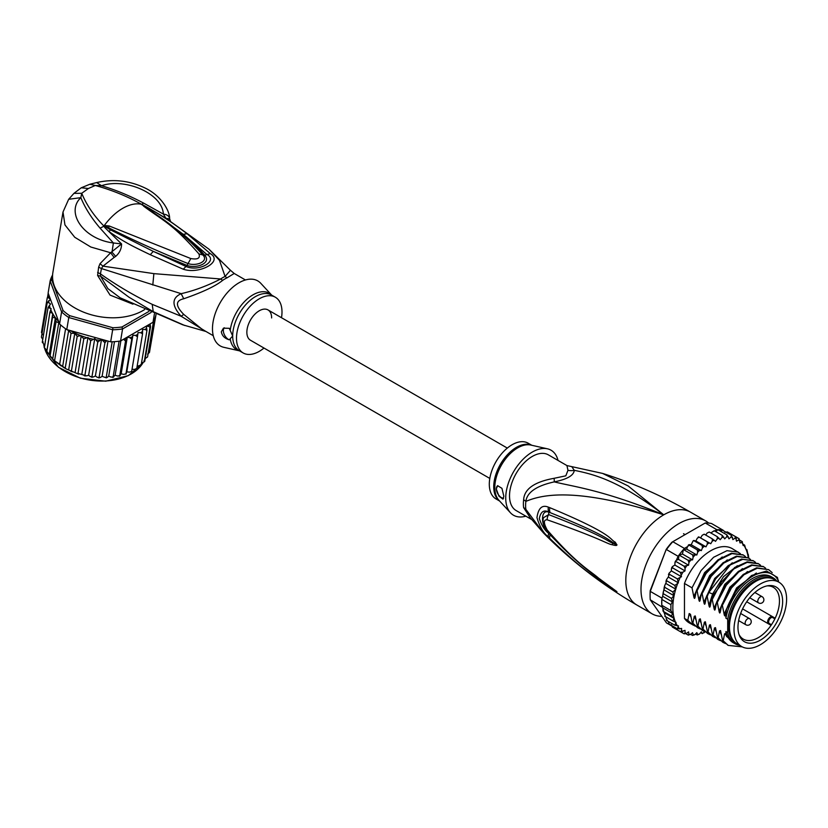<?xml version="1.0" encoding="UTF-8"?>
<svg xmlns="http://www.w3.org/2000/svg" width="828" height="828" viewBox="0 0 828 828"><rect width="100%" height="100%" fill="white"/><g stroke="black" fill="none" stroke-linecap="round" stroke-linejoin="round"><path stroke-width="1.24" d="M786.6 599.193A37.177 21.466 120 0 0 778.9 582.177A37.177 21.466 120 0 0 751.317 591.037A37.177 21.466 120 0 0 734.115 626.848A37.177 21.466 120 0 0 734.012 629.549A37.177 21.466 120 0 0 741.712 646.575A37.177 21.466 120 0 0 769.305 637.715A37.177 21.466 120 0 0 786.496 601.894A37.177 21.466 120 0 0 786.6 599.193M741.712 646.575L737.168 643.946A37.177 21.466 -60 0 1 729.468 626.931A37.177 21.466 -60 0 1 729.561 624.219A37.177 21.466 -60 0 1 746.763 588.408A37.177 21.466 -60 0 1 774.346 579.548L778.9 582.177M776.105 623.494A31.599 18.237 120 0 0 777.42 621.072A31.599 18.237 120 0 0 768.28 585.675A31.599 18.237 120 0 0 744.507 605.258A31.599 18.237 120 0 0 743.192 607.669A31.599 18.237 120 0 0 739.435 635.625A31.599 18.237 120 0 0 776.105 623.494M769.326 623.505L771.458 624.736A29.943 17.284 120 0 0 773.259 621.849A29.943 17.284 120 0 0 774.501 619.561A29.943 17.284 120 0 0 774.863 618.858L772.721 617.616A3.395 1.956 120 0 0 769.398 619.447A3.395 1.956 120 0 0 769.181 623.401A3.395 1.956 120 0 0 769.326 623.505A0.714 0.59 119.8 0 1 768.456 623.826L742.592 608.89L770.557 625.036L771.458 624.736A29.943 17.284 -60 0 1 743.316 639.133A29.943 17.284 -60 0 1 739 634.434M767.028 585.893A29.943 17.284 -60 0 1 773.259 587.28A29.943 17.284 -60 0 1 774.863 618.858L774.666 617.916L772.576 616.705A4.109 2.37 120 0 0 768.55 618.93A4.109 2.37 120 0 0 768.291 623.712L768.291 623.712A4.109 2.37 120 0 0 768.456 623.826M523.638 499.791A14.304 6.934 6.9 0 1 525.873 501.395A32.644 18.847 120 0 0 525.614 505.918A32.644 18.847 120 0 0 525.873 509.365L529.485 516.9L543.582 533.056L525.873 509.365A14.304 9.398 -8.1 0 0 523.638 507.636A32.178 18.578 -60 0 1 523.379 504.242A32.178 18.578 -60 0 1 523.379 503.859A32.178 18.578 -60 0 1 523.638 499.791C524.259 489.006 534.422 481.844 554.118 478.305L565.824 475.821L567.967 470.304L566.942 465.574L602.598 473.419C633.13 483.066 662.452 495.982 690.552 512.18A53.623 30.967 120 0 0 663.735 514.83L628.173 485.974L602.598 473.419M531.379 519.363L516.186 510.586A32.178 18.578 120 0 1 509.52 495.858A32.178 18.578 -60 0 1 532.28 456.445A32.178 18.578 -60 0 1 548.364 454.851L566.942 465.574M661.872 616.332A53.623 30.967 -60 0 1 652.091 613.817A53.623 30.967 -60 0 1 640.986 589.267A53.623 30.967 120 0 1 664.398 535.302A53.623 30.967 120 0 1 705.715 520.936A53.623 30.967 120 0 1 708.664 523.058M543.582 533.056C571.165 560.991 602.277 584.992 636.918 605.061A53.623 30.967 -60 0 1 625.813 580.511A53.623 30.967 120 0 1 663.735 514.83C603.56 490.093 573.431 486.657 554.242 481.886C536.482 485.819 527.022 492.329 525.873 501.395C542.992 494.161 577.147 487.226 663.735 514.83C619.499 480.861 594.597 474.444 574.259 470.325L572.148 467.209M549.823 507.688C614.904 534.774 609.408 539.442 615.183 542.112L616.912 544.876C617.026 545.673 615.483 545.642 612.316 544.772C606.396 543.748 603.736 539.659 547.173 519.798C543.478 519.622 543.478 523.006 547.173 529.961C577.913 565.213 589.898 570.471 598.509 578.068L616.912 591.647L605.051 584.371C596.988 578.006 585.882 573.39 549.823 538.417L548.415 536.989C543.458 533.17 539.639 526.701 536.958 517.603C538.355 508.04 542.185 504.562 548.415 507.16L549.823 507.688A7.152 5.341 112.9 0 0 550.185 512.656C613.02 537.962 608.932 541.336 614.562 543.251L616.684 544.803L612.834 543.137C607.079 541.315 605.827 536.637 548.685 514.623L543.489 517.686C542.278 521.381 543.644 525.977 547.598 531.462L547.598 531.462C561.912 547.929 577.561 562.554 594.566 575.346L612.73 588.615A7.152 3.146 125.4 0 0 612.813 588.667L604.202 582.705C596.243 575.884 584.754 570.937 550.196 534.847L548.819 533.449C544.928 530.676 541.76 525.728 539.318 518.607C540.684 511.663 543.851 509.479 548.819 512.077L550.185 512.656L548.871 512.18C540.26 508.796 540.56 526.298 548.871 533.346L550.196 534.847A7.152 3.529 -44.8 0 0 549.823 538.417M548.415 507.16A7.152 5.361 112.9 0 0 548.819 512.077L548.685 514.623A7.152 5.651 -68 0 0 547.173 519.798M615.183 542.112A7.152 4.078 132.8 0 0 614.562 543.251L616.653 544.752A7.152 1.325 176.7 0 1 616.932 544.689M616.912 544.876L612.834 543.137A7.152 4.554 -71.8 0 0 612.316 544.772M547.173 529.961A7.152 3.436 139.7 0 0 547.598 531.462M612.296 588.108A7.152 3.146 125.4 0 0 612.73 588.615L613.921 589.464M616.912 591.647A7.152 6.386 147.2 0 1 616.684 591.482L613.724 589.319M616.932 591.699A7.152 7.059 -159.7 0 1 616.653 591.471L614.542 590.043A7.152 5.113 -59.7 0 0 615.163 590.861M548.415 536.989A7.152 3.519 -44.5 0 1 548.819 533.449L548.995 533.097M567.967 470.304A14.304 13.238 3.4 0 0 574.259 470.325C573.783 475.458 567.108 479.308 554.242 481.886A14.304 1.594 78.6 0 0 554.118 478.305M530.851 518.69L523.638 507.636M547.432 448.807L530.789 445.05A32.395 18.702 120 0 0 518.028 447.679A32.395 18.702 120 0 0 517.717 447.865A32.395 18.702 120 0 0 497.411 473.782A32.395 18.702 120 0 0 498.911 500.267L510.483 512.801A37.539 21.673 120 0 1 508.754 482.103A37.539 21.673 120 0 1 532.28 452.067A37.539 21.673 -60 0 1 547.432 448.807A37.539 21.673 -60 0 1 558.031 460.44M510.483 512.801A37.539 21.673 120 0 0 525.852 516.165M496.251 488.924L497.638 485.705L501.934 488.323L503.838 496.22L502.979 499.139L498.984 496.22L496.251 488.924M531.762 445.267L528.14 443.177A32.178 18.578 -60 0 0 512.056 444.771A32.178 18.578 120 0 0 491.035 473.13A32.178 18.578 120 0 0 495.962 498.911L499.584 501.002M497.742 485.653A7.152 4.13 -120 0 0 496.376 488.851A7.152 4.13 -120 0 0 503.569 498.301M729.468 626.33A35.749 20.638 -60 0 1 729.468 625.761A35.749 20.638 -60 0 1 754.743 581.97L754.743 581.97A35.749 20.638 -60 0 1 755.25 581.691M739.497 645.291A38.078 21.983 -60 0 1 734.953 643.698A38.078 21.983 -60 0 1 727.698 632.602L725.928 631.578A38.078 21.983 -60 0 0 733.184 642.683L734.953 643.698M773.021 577.747A38.078 21.983 -60 0 0 753.987 579.631A38.078 21.983 -60 0 0 727.698 619.209L725.928 618.185A38.078 21.983 -60 0 1 752.217 578.617A38.078 21.983 -60 0 1 771.261 576.733L773.021 577.747A38.078 21.983 -60 0 1 776.685 580.894M778.506 581.949L777.409 577.395L766.531 571.051L751.658 575.46L736.951 589.401L726.684 609.004L725.307 615.152M778.506 580.894A40.758 23.536 120 0 0 752.217 576.423A40.758 23.536 120 0 0 726.684 609.004M706.005 546.832L695.893 540.995L697.238 538.293L699.101 537.072L710.755 543.727L707.205 541.791L707.35 544.131L706.005 546.832L702.154 545.476L702.444 547.846L701.337 550.599L697.228 549.833L697.683 552.204L696.824 554.977L692.529 554.801L693.15 557.151L692.56 559.873L688.12 560.287L688.917 562.574L688.596 565.213L684.073 566.207L685.056 568.401L685.015 570.906L682.872 572.189L680.471 572.438L681.485 576.733L677.376 578.896L678.391 582.871L674.83 585.458L675.845 589.225L672.885 592.02L673.857 595.622L671.56 598.458L672.377 601.894L670.897 604.668L670.897 610.557L672.543 613.476L671.56 616.001L674.023 618.34L672.885 620.917L676.062 622.397L674.83 625.223L678.484 625.916L677.376 628.845L681.61 628.431L681.537 630.553L680.471 631.723L685.015 630.356L685.056 632.799L684.073 633.803L686.464 633.41L688.596 631.909L688.917 634.176L688.12 635.045L690.469 634.476L692.56 632.675L693.15 634.714L692.529 635.438L694.827 634.703L696.824 632.644L697.683 634.414L697.228 634.972L699.453 634.093L701.337 631.805L702.154 633.658L704.907 631.754M672.885 620.917L664.791 616.249L665.35 616.311L661.8 605.299A55.062 31.785 -60 0 1 661.717 602.401A55.062 31.785 -60 0 1 661.8 599.42L670.897 604.668M661.882 598.095A55.062 31.785 120 0 0 661.8 599.42L662.276 597.091L661.882 598.095L650.259 591.378L650.228 590.581L666.23 549.357A53.623 30.967 -60 0 1 672.005 542.164L705.239 522.986A55.062 31.785 -60 0 1 711.562 523.544L723.186 530.262A55.062 31.785 120 0 0 722.275 530.065A55.062 31.785 120 0 0 717.866 529.672A55.062 31.785 120 0 0 716.862 529.692L714.636 530.986M671.58 625.833L666.478 622.884L650.259 599.803A55.062 31.785 -60 0 1 650.083 595.694A55.062 31.785 -60 0 1 650.259 591.378L666.23 549.357M650.083 595.694L650.083 594.525A53.623 30.967 -60 0 1 650.228 590.581M678.101 556.292L666.478 549.575A55.062 31.785 -60 0 1 672.802 541.709L684.425 548.426A55.062 31.785 120 0 0 683.431 549.554A55.062 31.785 120 0 0 679.012 555.039A55.062 31.785 120 0 0 678.101 556.292L676.352 560.328M705.239 522.986L716.862 529.692M650.259 599.803L662.431 607.286M661.8 599.42L661.8 605.299A55.062 31.785 120 0 0 661.882 606.52M723.579 530.81L723.186 530.262M748.822 558.207L748.212 554.253M690.811 544.741L689.341 544.658M688.803 544.741L688.14 545.383L689.144 545.166L687.488 546.656L684.425 548.426M687.488 546.656L686.712 549.14L683.431 549.554L692.529 554.801M696.824 554.977L686.712 549.14M692.56 559.873L682.448 554.035L679.012 555.039L688.12 560.287M683.431 549.554L682.448 554.035M688.596 565.213L678.484 559.376L676.579 560.235M679.012 555.039L678.484 559.376M675.99 561.529L674.944 562.564L675.99 561.529L684.073 566.207M685.015 570.906L674.903 565.069L672.76 566.352L672.388 567.77L672.76 566.352M674.944 562.564L674.903 565.069M674.913 564.51L674.634 565.224M672.388 567.77L671.373 568.991L672.388 567.77L680.471 572.438M671.373 568.991L671.373 570.896L669.086 573.204L668.465 574.632L669.283 574.228L669.086 573.204M681.485 576.733L671.373 570.896M678.391 582.871L668.279 577.033L669.283 574.228L677.376 578.896M668.279 577.033L666.571 579.517L665.929 581.401L666.737 580.79L666.571 579.517M675.845 589.225L665.733 583.388L666.737 580.79L674.83 585.458M665.733 583.388L664.625 585.789L664.791 587.342L672.885 592.02M673.857 595.622L663.808 589.826L664.791 587.342M672.377 601.894L662.659 596.284L663.808 589.826M663.476 593.79L671.56 598.458M662.659 596.284L663.29 591.813M661.8 605.299L670.897 610.557M746.618 549.45L745.676 548.902L744.662 545.145L743.13 545.497L742.116 541.522L741.619 542.506L740.025 542.93L739.021 538.645L738.648 539.991L736.496 541.181L735.419 536.565L735.047 538.117L732.915 539.618L731.372 535.312L731.041 537.061L728.961 538.852L726.963 534.919L726.684 536.834L724.686 538.883L722.264 535.385L722.057 537.444L720.184 539.721L717.338 536.71L717.234 538.883L715.506 541.346L712.297 538.852L712.308 541.119L710.755 543.727M724.935 532.28L727.326 531.897L739.104 538.697M739.942 540.26L742.354 541.709M741.619 542.506A53.623 30.967 120 0 1 743.13 544.265L744.662 545.145L744.051 545.58A53.623 30.967 120 0 1 745.676 548.529M747.932 554.367L746.897 549.616M704.276 632.654A53.623 30.967 120 0 1 702.444 633.285L700.571 632.747M699.453 634.093A53.623 30.967 120 0 1 697.683 634.414L697.228 634.972L695.52 633.989M694.827 634.703A53.623 30.967 120 0 1 693.15 634.714L692.529 635.438L690.624 634.341M688.399 635.159L685.853 633.741M684.166 633.844L675.979 629.125M700.643 537.889L702.196 535.281L704.204 534.184L712.297 538.852M698.687 536.865L698.097 537.248L699.101 537.072M699.111 537.124L707.205 541.791M695.893 540.995L694.164 540.529M691.359 544.42L693.036 540.984L694.061 540.808L702.154 545.476M701.337 550.599L691.225 544.762M689.144 545.166L697.228 549.833M710.838 532.953L714.171 530.717L713.715 531.276L714.171 530.717L722.264 535.385M705.715 535.054L707.122 533.046L709.254 532.031L717.338 536.71M677.376 628.845L669.065 624.001L668.331 621.476M666.457 620.317L667.306 620.037L666.737 620.555L665.919 616.901M695.168 626.061L689.31 622.925A42.901 24.768 -60 0 1 684.466 618.423L684.466 583.471A42.901 24.768 -60 0 1 732.211 548.612L740.367 553.611M666.737 620.555L674.83 625.223M674.023 618.34L663.921 612.503M662.876 609.739L663.166 611.354L671.56 616.001M672.543 613.476L662.69 607.783M680.471 631.723L672.388 627.055L671.425 624.705M715.878 531.711L717.866 529.672L726.963 534.919M720.784 531.348L722.275 530.065L731.372 535.312M684.466 618.423L687.809 620.348L689.186 613.538L690.5 614.293L692.218 622.894L692.86 623.267L694.268 616.322L695.272 615.949L697.269 625.813L697.921 626.185L699.318 619.24L700.333 618.868L702.33 628.731L702.972 629.104L704.38 622.159L705.384 621.787L707.391 631.65L708.033 632.023L709.43 625.078L710.445 624.716L712.442 634.569L713.084 634.941L714.492 627.997L715.495 627.634L717.503 637.498L718.145 637.86L719.542 630.915L720.557 630.553L722.554 640.417L723.196 640.779L724.603 633.834L725.607 633.472L725.928 634.952L725.928 631.578M727.698 619.209L727.698 632.602M725.928 618.185L725.928 611.519M725.369 614.842C724.976 616.467 724.562 616.218 724.107 614.107L722.358 605.34L731.455 587.983L743.979 574.746L757.289 568.205L768.622 569.633L772.193 572.614M768.622 569.633L756.637 567.832L743.254 574.446L730.72 587.745L721.716 604.978L722.358 605.34M721.716 604.978L720.256 612.234M720.308 611.923C719.925 613.548 719.501 613.3 719.046 611.188L717.296 602.422L726.311 585.199L738.835 571.889L752.228 565.286L763.571 566.714L765.652 568.205M763.25 566.538L751.607 564.913L738.328 571.423L725.752 584.713L716.655 602.059L717.296 602.422M716.655 602.059L715.195 609.315M715.257 609.004C714.864 610.629 714.45 610.381 713.995 608.269L712.246 599.503L721.333 582.156L733.908 568.877L747.198 562.357L758.51 563.796L760.601 565.286M758.179 563.609L747.239 561.86L734.674 567.48L713.27 594.959L711.604 599.141L712.246 599.503M711.604 599.141L710.145 606.396M710.196 606.086C709.813 607.7 709.389 607.462 708.934 605.351L707.184 596.584L708.851 592.413L730.255 564.934L742.83 559.314L753.459 560.877L755.54 562.367M753.138 560.701L741.495 559.076L728.164 565.627L715.589 578.948L706.543 596.222L707.184 596.584M706.543 596.222L705.083 603.477M705.145 603.167C704.752 604.782 704.338 604.543 703.883 602.432L702.134 593.666L711.169 576.402L723.755 563.071L737.086 556.519L748.398 557.958L750.489 559.449M748.067 557.772L736.413 556.157L723.072 562.74L710.59 575.946L701.492 593.293L702.134 593.666M701.492 593.293L700.033 600.559M700.084 600.248C699.701 601.863 699.277 601.625 698.822 599.513L697.072 590.747L706.17 573.4L718.652 560.183L732.004 553.611L743.347 555.039L745.428 556.53M743.016 554.853L731.393 553.228L718 559.821L705.435 573.162L696.431 590.374L697.072 590.747M696.431 590.374L694.971 597.64M695.023 597.319C694.64 598.944 694.226 598.706 693.771 596.595L692.022 587.828L701.016 570.616L713.591 557.275L726.974 550.682L738.286 552.121M684.466 583.471L692.022 587.828M722.554 640.417L727.936 645.219M712.442 634.569L717.824 639.382M725.928 634.952L726.663 636.525L736.734 644.557M717.503 637.498L722.865 642.29M742.25 646.865L728.247 645.405L723.196 640.779M720.453 640.655L718.135 639.568L713.084 634.941M725.504 643.573L723.196 642.487L718.145 637.86M715.392 637.736L713.084 636.649L708.033 632.023M707.391 631.65L712.763 636.463M710.341 634.817L708.023 633.73L702.972 629.104M702.33 628.731L707.702 633.534M705.28 631.899L702.972 630.812L697.921 626.185M697.269 625.813L702.661 630.625M692.218 622.894L697.59 627.696M700.219 628.98L697.911 627.893L692.86 623.267M692.86 624.974L687.809 620.348M737.572 644.846L724.603 633.834M721.343 634.734L719.542 630.915M716.292 631.816L714.492 627.997M724.107 614.107L736.568 587.942L756.337 573.017M719.046 611.188L729.861 587.207L747.508 571.548M713.995 608.269L724.81 584.289L742.457 568.629M711.231 628.897L709.43 625.078M708.934 605.351L712.639 593.904L723.496 576.661L737.396 565.71M706.18 625.978L704.38 622.159M701.119 623.06L699.318 619.24M696.069 620.131L694.268 616.322M703.883 602.432L714.699 578.451L732.335 562.792M698.822 599.513L709.637 575.522L727.284 559.873M691.007 617.212L689.279 613.589M693.771 596.595L704.587 572.603L722.223 556.954M772.079 578.524A37.001 21.362 120 0 0 754.743 580.945A37.001 21.362 120 0 0 730.886 612.523A37.001 21.362 120 0 0 735.15 642.497M729.478 625.875A34.683 20.027 -60 0 1 729.468 625.316M250.491 340.256A17.523 10.112 -60 0 1 246.858 332.245A17.523 10.112 -60 0 1 254.506 314.609A17.523 10.112 -60 0 1 268.003 309.92A17.523 10.112 120 0 0 254.506 314.609A17.523 10.112 120 0 0 246.858 332.245A17.523 10.112 120 0 0 250.491 340.256L489.803 478.429M271.636 317.942A17.523 10.112 120 0 0 268.003 309.92L507.316 448.083M59.575 323.965L58.767 322.775L56.087 321.657L55.331 318.118L52.568 317.103L52.775 313.439L46.772 351.714L53.654 360.087L66.416 369.04L78.681 374.152L77.998 373.449L83.794 338.849L80.792 335.64A53.623 35.873 -170.5 0 1 70.287 330.569L66.768 329.585A55.062 36.825 9.5 0 1 65.588 328.788A55.062 36.825 9.5 0 1 63 326.874A55.062 36.825 9.5 0 1 60.579 324.866A55.062 36.825 9.5 0 1 59.575 323.965L61.593 311.908L63.063 310.531L51.771 279.988L50.146 280.94A55.062 36.825 -170.5 0 1 52.599 274.979M148.854 311.463L121.985 326.967A53.623 35.873 -170.5 0 1 112.918 327.743L69.635 315.665L68.786 317.528A55.062 36.825 -170.5 0 1 65.019 314.816A55.062 36.825 -170.5 0 1 61.593 311.908L50.146 280.94L48.127 292.998L58.653 321.481A53.623 35.873 -170.5 0 1 52.764 313.75M69.635 315.665A53.623 35.873 -170.5 0 1 63.063 310.531M121.985 326.967L122.585 328.923A55.062 36.825 -170.5 0 1 112.67 329.772L112.918 327.743M151.12 312.446L122.585 328.923L120.567 340.981L153.004 322.258L154.412 313.853M51.771 279.988A53.623 35.873 -170.5 0 1 52.578 277.597M70.287 330.569L110.652 341.829L112.67 329.772L68.786 317.528L66.768 329.585M110.652 341.829A55.062 36.825 9.5 0 0 112.184 341.788A55.062 36.825 9.5 0 0 119.097 341.198A55.062 36.825 9.5 0 0 120.567 340.981M155.954 314.505L155.736 315.799A55.062 36.825 9.5 0 1 155.436 316.803A55.062 36.825 9.5 0 1 153.532 321.316A55.062 36.825 9.5 0 1 153.004 322.258M59.254 323.52L58.653 321.481M106.646 340.712L104.908 342.782L101.533 339.304L97.766 342.088L94.775 338.569L90.687 340.774L87.965 337.462L83.794 338.849M137.137 366.255L141.164 365.034L146.949 330.434L145.117 329.472L142.509 329.585L142.561 333.86L140.688 332.711L138.028 332.587L137.469 336.799L135.595 335.475L132.935 335.112L131.766 339.201L129.924 337.7L127.315 337.11L125.545 341.022L123.527 339.273M146.949 330.434L146.67 328.064A53.623 35.873 -170.5 0 1 145.117 329.472M141.495 363.006L144.238 361.846L150.034 327.246L148.388 326.273L146.07 326.377L146.67 328.064M150.044 323.965L150.572 326.574L144.776 361.174L143.979 360.842L144.776 361.174A55.062 36.825 9.5 0 1 144.238 361.846L144.672 361.463M44.608 346.352L49.877 312.363L51.15 308.72L48.086 307.498L50.539 304.021L48.914 302.758L47.206 302.603L50.487 299.425L48.759 297.894L47.258 297.759L49.173 295.824M49.877 312.363L52.443 313.181A53.623 35.873 -170.5 0 1 50.756 309.651M54.607 360.522L60.579 324.866M59.616 364.434L65.588 328.788M65.257 367.932L71.053 333.332L68.662 330.507L62.586 366.814M68.662 330.507L67.761 330.165M71.415 370.954L77.211 336.354L74.789 333.311L68.652 369.95M74.789 333.311L71.053 333.332M46.772 351.714L52.568 317.103M55.331 318.118L49.194 354.757M51.253 357.706L49.99 356.299L56.087 321.657M58.767 322.775L52.681 359.083M77.211 336.354L80.792 335.64M150.147 348.391L156.016 314.526M101.533 339.304L95.386 375.995L97.393 377.371L99.112 377.382L104.908 342.782M99.432 377.868L98.491 377.816L99.112 377.382L100.323 377.527L102.113 376.347L106.45 377.878M99.112 377.382L100.323 377.527M108.013 341.095L102.113 376.347M106.212 377.433L107.205 377.444L106.212 377.433L112.184 341.788M107.205 377.444L108.716 376.098L111.107 377.113L113.125 376.844L119.097 341.198M114.481 341.664L108.716 376.098M113.281 377.257L112.463 377.361L115.113 375.239L117.628 376.057L119.749 375.633L125.545 341.022M113.125 376.844L113.891 376.74M120.878 340.805L115.113 375.239M119.822 376.015L119.108 376.181L121.167 373.811L123.776 374.401L125.97 373.801L131.766 339.201M119.749 375.633L120.267 375.426M127.315 337.11L121.167 373.811M125.959 374.173L126.787 371.813L129.447 372.165L131.673 371.399L137.469 336.799M132.935 335.112L126.787 371.813M132.025 369.298L134.54 369.412L136.765 368.46L142.561 333.86M141.164 365.034L140.522 364.765L141.029 365.365M145.221 358.545L147.57 356.961L153.532 321.316M147.591 354.125L149.464 352.459L155.436 316.803M47.569 297.107L48.21 293.236M47.258 297.759L41.462 332.359L42.621 334.595M81.258 335.682L75.11 372.383M77.998 373.449L84.891 375.374L90.687 340.774M87.965 337.462L81.817 374.163M84.166 375.684L85.377 375.974L84.166 375.684M84.891 375.374L86.619 375.86L88.637 375.27L90.252 376.543L91.97 376.688L97.766 342.088M94.775 338.569L88.637 375.27M92.353 377.226L91.339 377.082L91.97 376.688L93.357 376.978L95.386 375.995M91.97 376.688L93.357 376.978M42.777 339.459L41.41 337.203L47.206 302.603M42.29 342.378L43.222 341.974L42.29 342.109L48.086 307.498M42.29 342.109L44.422 344.955M44.112 347.274L46.627 350.13M263.987 348.05A32.178 18.578 -60 0 1 243.163 352.956A32.178 18.578 -60 0 1 236.497 338.228A32.178 18.578 -60 0 1 250.542 305.842A32.178 18.578 -60 0 1 275.331 297.221A32.178 18.578 -60 0 1 281.996 311.949A32.178 18.578 -60 0 1 281.499 317.704M229.284 339.811C224.74 338.507 222.09 335.837 221.324 331.8L223.436 328.167L229.284 328.312L232.678 336.023L229.284 339.811A7.152 4.13 60 0 1 223.353 330.631A7.152 4.13 60 0 1 224.305 327.774M104.38 225.92L108.478 227.679L104.307 225.485L109.234 225.982L108.478 227.679C133.008 240.13 159.535 252.095 188.059 263.563L190.813 258.553C197.778 259.764 200.469 258.212 198.906 253.885L202.912 254.983C209.173 261.472 196.215 266.492 188.059 263.563L186.993 265.405C196.702 268.955 211.937 262.9 204.671 255.2C199.476 249.135 192.355 242.18 183.298 234.334L206.731 254.341C218.965 260.779 198.855 272.381 185.855 266.399L153.283 251.381L186.993 265.405L183.288 269.224L150.241 254.713L153.283 251.381L110.548 229.884L104.173 225.982L105.684 227.069L104.959 227.71L103.831 226.096L104.307 225.485A46.482 26.838 -60 0 1 122.73 208.325A46.482 26.838 -60 0 1 141.153 204.206L144.9 206.689L141.433 204.237L143.71 205.354L183.298 234.334L187.087 233.724L210.312 253.627L204.671 255.2L202.912 254.983M141.619 204.423L160.104 217.153C175.784 228.031 190.026 240.617 202.839 254.9M109.234 225.982L190.813 258.553M143.627 206.172C164.348 221.583 172.234 223.508 198.906 253.885M230.225 330.31A32.602 18.827 -60 0 1 247.707 298.597A32.602 18.827 -60 0 1 271.698 295.12L260.81 283.331A37.539 21.673 120 0 0 231.084 288.755A37.539 21.673 120 0 0 212.475 328.737A37.539 21.673 120 0 0 223.87 347.325L239.54 350.865M141.257 204.185L141.433 204.237C127.088 196.236 111.697 189.985 95.282 185.472L88.389 188.494L81.744 193.286C86.35 204.619 93.699 215.508 103.81 225.951L103.945 225.723M213.262 335.692L202.042 329.213L183.744 314.402L181.156 316.265L152.197 304.352C133.888 295.513 116.634 285.349 100.436 273.861L101.44 268.551L181.156 293.671C171.624 298.039 171.624 305.573 181.156 316.265L205.261 331.076M88.389 188.494L81.247 187.79L73.951 193.359L81.744 193.286L80.844 197.654C65.381 212.154 83.079 239.178 113.374 242.966L112.008 252.178L115.713 256.359C119.615 252.923 121.561 248.773 121.571 243.929L113.374 242.966L100.116 228.176C91.515 218.126 85.087 207.952 80.844 197.654L68.672 199.289L63 212.02L64.957 224.926L74.748 237.274L90.821 247.023L110.631 252.757L100.012 263.697L98.635 267.165L97.611 275.465L100.55 276.159L128.961 297.2L153.242 311.659L184.789 325.518M205.944 331.469L182.884 324.855L120.184 297.821L107.878 288.61L100.55 276.159L100.436 273.861L97.632 272.474M97.611 275.465L110.072 295.11L132.946 304.176M98.635 267.165L101.44 268.551L102.962 266.14L153.873 273.633L220.672 278.984C207.424 285.795 194.249 290.69 181.156 293.671L183.744 298.753C175.37 300.647 175.37 305.863 183.744 314.402M141.691 204.412L143.586 203.088C129.499 195.636 115.485 189.84 101.523 185.71L95.282 185.472L89.797 184.271L96.669 182.564C113.405 178.765 129.53 180.587 145.055 188.018C161.512 195.75 169.947 211.43 169.605 218.602L170.496 221.355L168.529 219.855M143.586 203.088L163.375 214.1C162.329 193.421 125.204 177.627 101.523 185.71L96.669 182.564M63 212.02L52.878 272.474A53.623 35.873 9.5 0 0 82.51 311.711A53.623 35.873 9.5 0 0 143.12 310.49A53.623 35.873 9.5 0 0 144.61 309.589M100.012 263.697L102.962 266.14L114.14 257.436L110.631 252.757L121.571 243.929L104.959 227.71M143.71 205.354L149.092 208.314C168.032 219.627 173.145 223.301 187.087 233.724M147.777 208.335L149.092 208.314L165.962 218.292L163.375 214.1C167.152 214.504 169.243 216.108 169.626 218.913L165.962 218.292L208.966 249.176L230.453 270.28L225.081 276.449L219.482 260.354L208.966 249.176M245.44 279.967L234.22 273.478L227.038 277.825A14.304 9.015 65 0 1 225.081 276.449A32.458 18.733 120 0 0 220.672 278.984A14.304 7.431 -124.5 0 0 222.68 280.34C215.694 286.043 202.715 292.18 183.744 298.753M110.548 229.884L108.954 231.561C124.935 242.48 130.255 245.078 150.241 254.713M210.312 253.627C223.601 261.503 199.382 274.679 183.288 269.224M115.713 256.359L114.14 257.436M772.721 617.616A0.714 0.59 -59.8 0 0 772.576 616.705L746.701 601.77M772.576 616.705L774.666 617.916M745.138 623.132A3.571 2.06 120 0 0 745.883 624.767A3.571 3.571 0 0 0 751.244 621.673A3.571 3.571 0 0 0 749.454 618.578A3.571 2.06 120 0 0 746.701 619.53A3.571 2.06 120 0 0 745.138 623.132M762.091 596.678A3.571 2.06 120 0 0 760.311 596.864A3.571 2.06 120 0 0 757.972 600.01A3.571 2.06 120 0 0 758.52 602.877A3.571 3.571 0 0 0 763.882 599.782A3.571 3.571 0 0 0 762.091 596.678L754.857 592.506M531.566 445.226A32.178 18.578 120 0 0 516.807 447.151A32.178 18.578 120 0 0 516.486 447.327A32.178 18.578 120 0 0 495.744 474.796A32.178 18.578 120 0 0 499.45 500.857M675.607 589.629A53.623 30.967 120 0 0 672.833 607.876A53.623 30.967 120 0 0 675.462 622.149M714.171 540.187A53.623 30.967 120 0 0 712.308 541.119M719.066 538.241A53.623 30.967 120 0 0 717.234 538.883M723.827 537.113A53.623 30.967 120 0 0 722.057 537.444M728.361 536.823A53.623 30.967 120 0 0 726.684 536.834M732.594 537.362A53.623 30.967 120 0 0 731.041 537.061M736.454 538.728A53.623 30.967 120 0 0 735.047 538.117M740.025 541.026A53.623 30.967 120 0 0 738.648 539.991M709.213 542.909A53.623 30.967 120 0 0 707.35 544.131M704.276 546.366A53.623 30.967 120 0 0 702.444 547.846M699.453 550.496A53.623 30.967 120 0 0 697.683 552.204M694.827 555.226A53.623 30.967 120 0 0 693.15 557.151M690.469 560.484A53.623 30.967 120 0 0 688.917 562.574M686.464 566.166A53.623 30.967 120 0 0 685.056 568.401M682.872 572.189A53.623 30.967 120 0 0 681.485 574.829M679.891 578.141A53.623 30.967 120 0 0 678.391 581.649M677.47 584.019A53.623 30.967 120 0 0 675.845 588.843M748.295 557.896A53.623 30.967 120 0 0 745.904 549.036M688.917 634.176A53.623 30.967 120 0 0 690.469 634.476M685.056 632.799A53.623 30.967 120 0 0 686.464 633.41M681.537 630.553A53.623 30.967 120 0 0 682.872 631.536M678.442 627.334A53.623 30.967 120 0 0 679.85 628.98M676 623.339A53.623 30.967 120 0 0 677.418 625.875M713.902 594.628L708.851 592.413M44.567 348.153A51.843 34.672 9.5 0 0 58.333 366.98A51.843 34.672 9.5 0 0 58.602 367.187A51.843 34.672 9.5 0 0 142.944 362.871M106.47 340.825A53.623 35.873 -170.5 0 1 103.541 340.67M126.415 338.724A53.623 35.873 -170.5 0 1 123.776 339.356M132.376 336.83A53.623 35.873 -170.5 0 1 129.924 337.7M137.81 334.377A53.623 35.873 -170.5 0 1 135.595 335.475M142.633 331.407A53.623 35.873 -170.5 0 1 140.688 332.711M150.127 324.141A53.623 35.873 -170.5 0 1 148.388 326.273M150.572 326.574A55.062 36.825 -170.5 0 1 150.034 327.246M48.759 297.894A53.623 35.873 -170.5 0 1 48.976 295.927M86.526 337.586A53.623 35.873 -170.5 0 1 81.579 335.93M92.767 339.159A53.623 35.873 -170.5 0 1 89.01 338.279M99.505 340.287A53.623 35.873 -170.5 0 1 96.4 339.842M48.914 302.758A53.623 35.873 -170.5 0 1 48.728 300.626M50.104 307.902A53.623 35.873 -170.5 0 1 49.37 305.273M44.143 346.611L43.76 344.427A51.843 34.672 9.5 0 0 44.153 346.539M275.331 297.221L271.522 295.027A32.178 18.578 120 0 0 246.723 303.638A32.178 18.578 120 0 0 232.678 336.023A32.178 18.578 120 0 0 232.689 336.396A32.178 18.578 120 0 0 239.344 350.751L243.163 352.956M239.52 350.855A32.602 18.827 -60 0 1 230.225 338.9M100.116 228.176L104.193 226.065M152.197 304.352L153.242 311.659M227.038 277.825A32.178 18.578 120 0 0 222.68 280.34M152.797 285.039L153.873 273.633M683.514 533.708L685.087 534.619M738.638 620.586L745.883 624.767M749.713 597.785L758.52 602.877M740.646 613.486L749.454 618.578M690.552 512.18L705.715 520.936M636.918 605.061L652.091 613.817M693.678 540.467L693.036 540.984M763.571 566.714L762.93 566.342M753.459 560.877L752.818 560.504M743.347 555.039L742.706 554.667M758.51 563.796L757.868 563.423M748.398 557.958L747.756 557.586M728.247 645.405L727.605 645.033M718.135 639.568L717.493 639.195M723.196 642.487L722.554 642.114M713.084 636.649L712.442 636.277M708.023 633.73L707.381 633.358M702.972 630.812L702.33 630.439M697.911 627.893L697.269 627.52M675.741 560.794L675.151 561.736M672.139 566.942L671.56 568.049M664.004 588.315L664.625 585.789M142.975 362.861L128.371 375.622L105.694 381.19L80.419 378.23L58.405 367.249L44.505 348.06M53.654 360.087L61.365 366.069M72.305 371.813L70.318 370.944M66.416 369.04L63.549 367.425M73.951 193.359L68.672 199.289M89.797 184.271L81.247 187.79M234.22 273.478L230.453 270.29"/></g></svg>
